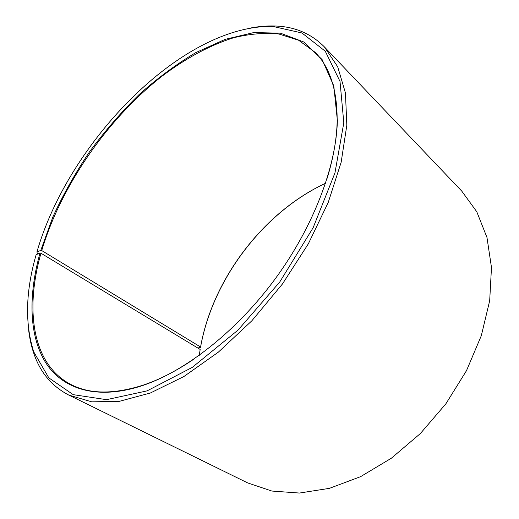 <?xml version="1.0" encoding="UTF-8"?>
<svg xmlns="http://www.w3.org/2000/svg" width="519" height="519" viewBox="0 0 519 519"><rect width="100%" height="100%" fill="white"/><g stroke="black" fill="none" stroke-linecap="round" stroke-linejoin="round"><path stroke-width="0.78" d="M38.296 253.785L37.206 253.129L36.94 251.916L40.774 250.424L41.734 250.573L200.574 347.01C212.505 279.19 263.646 211.914 325.569 183.265C263.587 212.109 212.485 279.443 200.535 347.354L197.823 348.028M41.734 250.573C61.034 185.945 107.018 119.558 161.526 76.565C185.056 58.725 209.52 45.335 233.544 37.783C249.405 33.858 264.528 32.6 278.904 34.001L298.633 40.248L315.228 52.413C330.032 67.431 337.344 90.397 337.155 121.316C336.76 138.716 333.438 157.672 327.197 178.186M194.936 358.415C177.245 370.521 160.157 379.376 143.679 384.968C114.238 394.427 90.137 394.343 71.369 384.722C32.022 364.727 24.841 309.733 40.975 253.233L200.159 349.443L199.302 355.333M199.296 355.34L200.159 349.443M200.574 347.01L200.535 347.354M249.847 28.143C258.391 26.469 266.682 25.755 274.713 26.002C294.448 26.514 310.998 33.476 324.362 46.879L461.78 191.135L476.792 211.778L486.971 237.468L491.48 267.473L489.689 300.683L481.321 335.65L466.497 370.657L445.827 403.879L420.332 433.566L391.384 458.206L360.536 476.682L329.396 488.353L299.418 493.05L271.859 491.045L247.667 482.917L68.826 395.095C52.036 386.37 40.43 372.674 34.02 353.997C31.38 346.413 29.57 338.291 28.603 329.63M324.362 46.879L337.661 66.698L345.453 93.005L346.828 125.215L341.165 162.226L328.235 202.423L308.37 243.768L282.446 283.984L251.858 320.781L218.369 352.135L183.901 376.522L150.296 393.032L119.156 401.375L91.72 401.836L68.826 395.095M36.94 251.916C68.502 142.037 181.728 24.841 272.631 26.378L301.935 32.963L325.257 51.199L340.016 81.431L343.805 122.808L334.95 172.937L313.119 227.757L279.741 282.005L238.007 330.11L192.257 367.387L147.098 390.872L106.486 399.669L73.218 394.654L48.825 377.877L33.754 351.901C24.789 323.759 25.587 291.347 36.148 254.667L40.008 253.084L40.975 253.233M40.774 250.424L52.925 216.845C63.227 194.463 75.469 172.723 89.664 151.626C104.78 131.145 121.219 112.156 138.988 94.672C157.328 78.265 176.278 64.239 195.838 52.601L225.162 39.353L253.778 32.567L280.461 33.177L303.764 41.994L322.098 59.562L333.801 85.933L337.376 120.473C336.39 165.905 313.677 226.362 275.291 278.735C236.839 331.064 185.984 370.871 142.939 385.435C97.274 400.687 62.552 389.224 45.562 362.457C28.753 335.28 28.37 294.902 40.008 253.084M33.754 351.901L34.02 353.997M272.631 26.378L274.713 26.002M337.155 121.316L337.376 120.473M143.679 384.968L142.939 385.435"/></g></svg>
